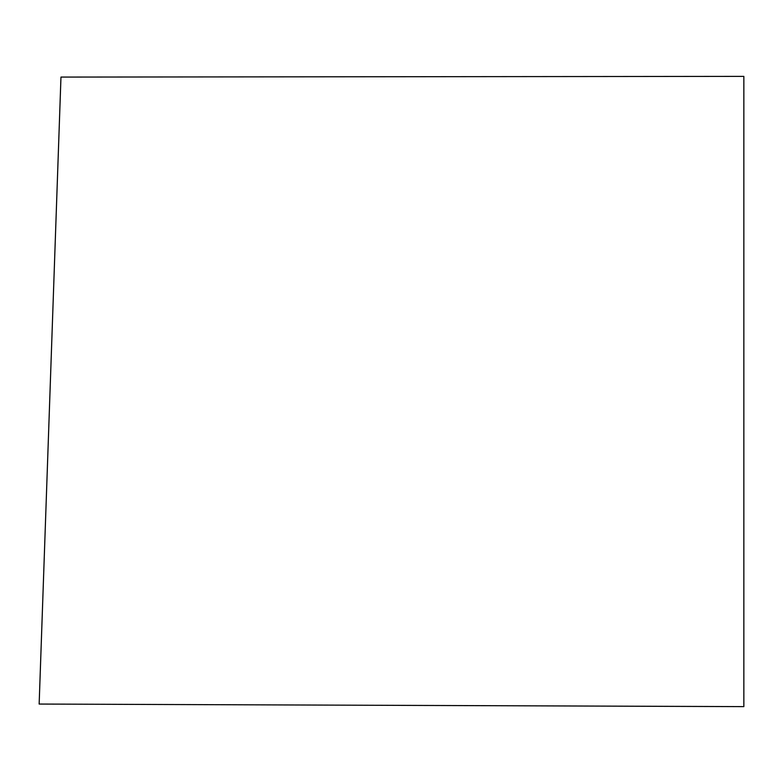 <?xml version="1.0" encoding="UTF-8"?>
<svg xmlns="http://www.w3.org/2000/svg" width="783" height="783" viewBox="0 0 783 783"><rect width="100%" height="100%" fill="white"/><g stroke="black" fill="none" stroke-linecap="round" stroke-linejoin="round"><path stroke-width="0.59" stroke-dasharray="3.92 2.94" d=""/><path stroke-width="1.17" d="M60.966 77.077L39.15 704.054L743.85 706.628L743.85 76.372L60.966 77.077"/></g></svg>
